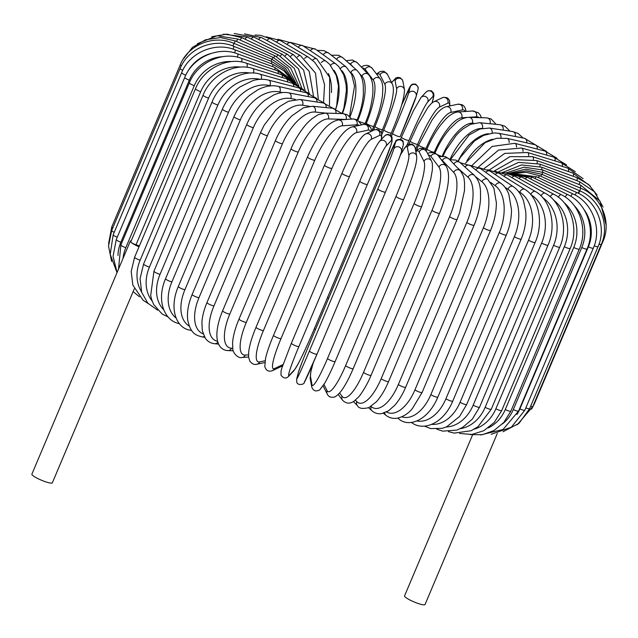 <?xml version="1.0" encoding="UTF-8"?>
<svg xmlns="http://www.w3.org/2000/svg" width="638" height="638" viewBox="0 0 638 638"><rect width="100%" height="100%" fill="white"/><g stroke="black" fill="none" stroke-linecap="round" stroke-linejoin="round"><path stroke-width="0.96" d="M240.869 67.11A37.02 32.69 131.8 0 0 200.707 91.665L136.03 244.769A4.115 0.702 -157.1 0 1 131.069 242.336A11.109 1.882 22.9 0 0 139.004 246.818M131.268 240.781A11.109 1.882 22.9 0 0 130.335 241.116L31.9 474.138A11.109 1.882 22.9 0 0 32.642 475.358A11.109 1.882 22.9 0 0 43.751 481.14A11.109 1.882 22.9 0 0 52.364 482.783L134.283 288.854M136.03 244.769L139.403 245.877M130.335 241.116A11.109 1.882 22.9 0 0 131.069 242.336A4.115 0.702 -157.1 0 1 130.798 241.882L195.475 88.778A4.115 0.702 22.9 0 0 200.707 91.665M472.543 434.964L404.572 595.868A11.109 1.882 22.9 0 0 405.313 597.096A11.109 1.882 22.9 0 0 416.423 602.87A11.109 1.882 22.9 0 0 425.036 604.513L497.289 433.465M336.577 59.366A4.115 3.629 -48.2 0 1 342.726 57.683L338.642 55.283L331.361 55.219M349.991 116.802A37.02 16.205 -71.9 0 0 350.868 72.477L350.605 72.246M351.522 118.843A4.115 0.702 22.9 0 0 351.969 119.059M350.868 72.477A4.115 3.629 -48.2 0 1 357.128 70.563L342.726 57.683M323.171 54.756A4.115 3.461 -51.5 0 1 328.793 53.185L324.064 50.673L317.054 50.33M342.407 113.596A37.02 18.988 -73 0 0 341.665 70.507M340.501 68.705A4.115 3.461 -51.5 0 1 346.195 67.006L328.793 53.185M310.363 50.729A4.115 3.262 -54.1 0 1 315.499 49.198L303.353 46.04M335.811 108.907A37.02 21.636 -74.2 0 0 333.969 70.228M330.651 65.387A4.115 3.262 -54.1 0 1 335.779 63.872L315.499 49.198M298.249 47.292A4.115 3.038 -56.2 0 1 302.93 45.753L290.338 42.355M331.465 92.542A37.02 24.116 -75.6 0 0 328.387 73.545M321.345 62.58A4.115 3.038 -56.2 0 1 325.938 61.16L302.93 45.753M286.925 44.445A4.115 2.799 -57.9 0 1 291.191 42.866L277.961 39.285M312.636 60.267A4.115 2.799 -57.9 0 1 316.743 58.887L291.191 42.866M276.485 42.18A4.115 2.528 -59.4 0 1 280.345 40.545L266.237 36.837M304.605 58.433A4.115 2.528 -59.4 0 1 308.25 57.069L280.345 40.545M267.003 40.521A4.115 2.249 -60.7 0 1 270.48 38.806L260.487 35.337L255.136 35.018M297.308 57.085A4.115 2.249 -60.7 0 1 300.53 55.697L270.48 38.806M258.565 39.476A4.115 1.946 -61.8 0 1 261.668 37.666L244.529 33.862M290.816 56.224A4.115 1.946 -61.8 0 1 293.632 54.796L261.668 37.666M251.244 39.038A4.115 1.627 -62.9 0 1 253.98 37.124L234.17 33.487M285.17 55.857A4.115 1.627 -62.9 0 1 287.602 54.366L253.98 37.124M245.08 39.221A4.115 1.292 -63.8 0 1 247.456 37.179L223.531 34.157M280.425 55.977A4.115 1.292 -63.8 0 1 282.498 54.405L247.456 37.179M240.135 40.011A4.115 0.957 -64.7 0 1 242.161 37.841L226.953 34.133L211.656 36.733M276.621 56.583A4.115 0.957 -64.7 0 1 278.343 54.916L242.161 37.841M236.443 41.414A4.115 0.606 -65.6 0 1 238.126 39.101L217.079 35.744L197.493 43.639M273.782 57.667A4.115 0.606 -65.6 0 1 275.177 55.897L238.126 39.101M234.042 43.4L235.374 40.944L220.469 37.538L205.452 39.811L192.405 47.411L183.122 59.294M271.756 59.645L273.024 57.324L235.374 40.944M232.942 45.984L233.939 43.36C213.834 34.364 188.098 44.756 180.211 64.901A4.115 0.702 22.9 0 0 181.32 65.937M112.774 227.957A4.115 0.702 -157.1 0 1 111.754 226.969L180.211 64.901M271.126 61.256L271.884 59.206L233.939 43.36M233.149 49.158A4.115 0.447 -68.2 0 0 233.819 46.327C213.762 37.682 188.003 48.36 180.139 68.481A4.115 0.702 22.9 0 0 182.739 70.316M114.202 232.352A4.115 0.702 -157.1 0 1 111.682 230.549L180.139 68.481M271.333 63.72A4.115 0.447 -68.2 0 0 271.78 61.519L233.819 46.327M234.664 52.898A4.115 0.797 -69.1 0 0 235.023 49.82C215.173 41.59 189.518 52.563 181.647 72.692A4.115 0.702 22.9 0 0 185.786 75.188M210.588 53.616A37.02 35.768 153.1 0 0 186.95 72.995M117.248 237.232A4.115 0.702 -157.1 0 1 113.181 234.76L181.647 72.692M272.57 66.599A4.115 0.797 -69.1 0 0 272.705 64.247L235.023 49.82M184.725 77.501A4.115 0.702 22.9 0 0 189.319 80.173L120.853 242.241A4.115 0.702 -157.1 0 1 116.26 239.569L184.725 77.501C192.604 57.356 218.06 46.064 237.527 53.815A4.115 1.14 -70 0 1 237.488 57.181M222.885 56.654A37.02 35.002 142.9 0 0 189.319 80.173M120.853 242.241A37.02 35.002 142.9 0 0 117.974 255.471M274.826 69.885A4.115 1.14 -70 0 0 274.651 67.365L237.527 53.815M189.342 82.876A4.115 0.702 22.9 0 0 194.263 85.659L125.798 247.727A4.115 0.702 -157.1 0 1 120.885 244.952L189.342 82.876C197.262 62.691 222.399 51.048 241.324 58.289A4.115 1.475 -70.9 0 1 241.587 61.99M232.017 61.567A37.02 33.974 136.4 0 0 194.263 85.659M125.798 247.727A37.02 33.974 136.4 0 0 123.038 258.39M278.088 73.553A4.115 1.475 -70.9 0 0 277.602 70.85L241.324 58.289M282.339 77.565A4.115 1.802 -71.9 0 0 281.541 74.678L294.931 82.908M246.922 67.293A4.115 1.802 -71.9 0 0 246.38 63.194L281.541 74.678M203.067 95.15A4.115 0.702 22.9 0 0 204.766 96.529A4.115 0.702 22.9 0 0 208.602 98.132L140.137 260.208A4.115 0.702 -157.1 0 1 136.301 258.597A4.115 0.702 -157.1 0 1 134.61 257.226L203.067 95.15C211.082 74.821 235.27 62.42 252.648 68.497A4.115 2.113 -73 0 1 253.461 73.067M250.136 73.059A37.02 31.15 128.5 0 0 208.602 98.132M140.137 260.208A37.02 31.15 128.5 0 0 141.477 291.71M287.531 81.911A4.115 2.113 -73 0 0 286.422 78.817L252.648 68.497M212.071 101.96A4.115 0.702 22.9 0 0 213.905 103.412A4.115 0.702 22.9 0 0 217.885 105.023L149.428 267.099A4.115 0.702 -157.1 0 1 145.448 265.48A4.115 0.702 -157.1 0 1 143.606 264.028L212.071 101.96C220.142 81.528 243.708 68.713 260.089 74.16A4.115 2.4 -74.2 0 1 261.109 79.295M260.049 79.335A37.02 29.38 125.9 0 0 217.885 105.023M149.428 267.099A37.02 29.38 125.9 0 0 152.123 300.976M293.639 86.553A4.115 2.4 -74.2 0 0 292.212 83.227L260.089 74.16M222.407 109.138A4.115 0.702 22.9 0 0 224.393 110.669A4.115 0.702 22.9 0 0 228.5 112.28L160.034 274.356A4.115 0.702 -157.1 0 1 155.927 272.737A4.115 0.702 -157.1 0 1 153.949 271.214L222.407 109.138C226.362 100.007 232.224 92.598 239.984 86.92L253.079 80.508C258.645 79.016 263.829 78.889 268.63 80.133A4.115 2.68 -75.6 0 1 269.906 85.659A37.02 27.378 123.8 0 0 228.5 112.28M270.727 85.867L269.906 85.659M160.034 274.356A37.02 27.378 123.8 0 0 163.695 309.693M300.61 91.465A4.115 2.68 -75.6 0 0 298.863 87.892L268.63 80.133M234.002 116.65A4.115 0.702 22.9 0 0 236.132 118.253A4.115 0.702 22.9 0 0 240.351 119.848L171.885 281.924A4.115 0.702 -157.1 0 1 167.674 280.321A4.115 0.702 -157.1 0 1 165.545 278.718L234.002 116.65C237.639 108.213 242.823 101.115 249.554 95.373L258.015 89.671C265.344 86.042 272.075 84.942 278.208 86.377A4.115 2.935 -77.2 0 1 279.851 91.992A37.02 25.177 122.1 0 0 240.351 119.848M282.474 92.59L279.851 91.992M171.885 281.924A37.02 25.177 122.1 0 0 176.096 318.043M308.393 96.633A4.115 2.935 -77.2 0 0 306.32 92.765L278.208 86.377M246.77 124.418A4.115 0.702 22.9 0 0 249.051 126.101A4.115 0.702 22.9 0 0 253.35 127.672L184.892 289.748A4.115 0.702 -157.1 0 1 180.586 288.169A4.115 0.702 -157.1 0 1 178.313 286.494L246.77 124.418C251.045 114.561 257.058 106.546 264.794 100.381L273.726 94.966C279.261 92.638 284.269 91.928 288.735 92.845A4.115 3.166 -79.1 0 1 290.753 98.531A37.02 22.777 120.6 0 0 253.35 127.672M295.306 99.416L290.753 98.531M184.892 289.748A37.02 22.777 120.6 0 0 189.255 326.09M316.919 102.016A4.115 3.166 -79.1 0 0 314.518 97.813L288.735 92.845M191.4 330.181A4.115 3.166 100.9 0 1 190.323 330.213L191.591 330.452M260.615 132.401A4.115 0.702 22.9 0 0 263.047 134.155A4.115 0.702 22.9 0 0 267.402 135.687L198.944 297.763A4.115 0.702 -157.1 0 1 194.582 296.223A4.115 0.702 -157.1 0 1 192.15 294.469L260.615 132.401L264.132 125.231L275.919 109.84L280.154 106.187L288.583 101.211L300.139 99.48A4.115 3.373 -81.4 0 1 302.532 105.238A37.02 20.209 119.3 0 0 267.402 135.687M309.278 106.259L302.532 105.238M198.944 297.763A37.02 20.209 119.3 0 0 203.115 333.849M326.106 107.607A4.115 3.373 -81.4 0 0 323.386 102.989L300.139 99.48M204.184 336.393A4.115 3.373 98.6 0 1 202.055 336.904L204.694 337.303M275.417 140.527A4.115 0.702 22.9 0 0 278.009 142.354A4.115 0.702 22.9 0 0 282.403 143.837L213.945 305.913A4.115 0.702 -157.1 0 1 209.551 304.422A4.115 0.702 -157.1 0 1 206.959 302.595L275.417 140.527C279.699 130.615 285.25 122.329 292.092 115.661L303.433 107.814L312.301 106.243A4.115 3.557 -84.4 0 1 315.092 112.049A37.02 17.481 118.2 0 0 282.403 143.837M325.795 113.101L315.092 112.049M213.945 305.913A37.02 17.481 118.2 0 0 217.606 341.258M335.859 113.404A4.115 3.557 -84.4 0 0 332.845 108.269L312.301 106.243M217.837 342.08A4.115 3.557 95.6 0 1 214.639 343.722L218.611 344.113M291.08 148.734A4.115 0.702 22.9 0 0 293.831 150.64A4.115 0.702 22.9 0 0 298.233 152.059L229.776 314.135A4.115 0.702 -157.1 0 1 225.366 312.708A4.115 0.702 -157.1 0 1 222.622 310.81L291.08 148.734C295.219 138.071 304.278 125.606 308.744 121.627L312.022 118.676L318.274 114.657L325.101 113.086A4.115 3.716 -88.3 0 1 328.347 118.923A37.02 14.626 117.1 0 0 298.233 152.059M346.179 119.45A37.02 14.626 117.1 0 0 346.019 119.442L328.347 118.923M229.776 314.135A37.02 14.626 117.1 0 0 231.49 348.212L232.726 348.244M346.019 119.442A4.115 3.716 -88.3 0 0 342.781 113.604L325.101 113.086M231.49 348.212A4.115 3.716 91.7 0 1 228.005 350.597L233.261 350.756M307.484 156.964A4.115 0.702 22.9 0 0 310.387 158.942A4.115 0.702 22.9 0 0 314.773 160.29L246.316 322.357A4.115 0.702 -157.1 0 1 241.93 321.018A4.115 0.702 -157.1 0 1 239.019 319.04L307.484 156.964C314.853 140.551 325.739 122.169 338.411 119.968A4.115 3.844 -93.8 0 1 342.183 125.798A37.02 11.659 116.2 0 0 314.773 160.29M359.266 125.343A37.02 11.659 116.2 0 0 356.865 124.817L342.183 125.798M246.316 322.357A37.02 11.659 116.2 0 0 245.327 355.087L248.517 354.872M356.865 124.817A4.115 3.844 -93.8 0 0 353.085 118.987L338.411 119.968M245.327 355.087A4.115 3.844 86.2 0 1 242.097 357.471L248.613 357.033M324.495 165.154A4.115 0.702 22.9 0 0 327.565 167.204A4.115 0.702 22.9 0 0 331.904 168.464L263.438 330.54A4.115 0.702 -157.1 0 1 259.1 329.28A4.115 0.702 -157.1 0 1 256.029 327.23L324.495 165.154C332.741 146.772 342.327 129.929 352.032 126.898A4.115 3.94 -102.1 0 1 356.514 132.624A37.02 8.597 115.3 0 0 331.904 168.464M370.853 131.54A37.02 8.597 115.3 0 0 368.086 130.144L356.514 132.624M263.438 330.54A37.02 8.597 115.3 0 0 259.658 361.913L265.065 360.757M368.086 130.144A4.115 3.94 -102.1 0 0 363.604 124.418L352.032 126.898M259.658 361.913A4.115 3.94 77.9 0 1 256.899 364.226L264.802 362.536M342.072 173.169A4.115 0.702 22.9 0 0 341.984 173.241A4.115 0.702 22.9 0 0 345.222 175.37A4.115 0.702 22.9 0 0 349.48 176.527L281.015 338.595A4.115 0.702 -157.1 0 1 276.756 337.438A4.115 0.702 -157.1 0 1 273.527 335.317L341.984 173.241C350.884 152.713 360.422 136.038 365.749 133.956A4.115 4.011 -115.3 0 1 371.212 139.355A37.02 5.479 114.4 0 0 349.48 176.527M381.341 139.443A37.02 5.479 114.4 0 0 379.586 135.392L371.212 139.355M281.015 338.595A37.02 5.479 114.4 0 0 274.356 368.644L282.73 364.681A37.02 5.479 114.4 0 0 283.017 364.529M379.586 135.392A4.115 4.011 -115.3 0 0 374.123 129.993L365.749 133.956M282.73 364.681A4.115 4.011 64.7 0 1 280.784 366.722L282.698 365.47M274.356 368.644A4.115 4.011 64.7 0 1 272.41 370.686L280.784 366.722M359.848 181.128A4.115 0.702 22.9 0 0 359.824 181.168A4.115 0.702 22.9 0 0 363.221 183.361A4.115 0.702 22.9 0 0 367.376 184.406L298.919 346.474A4.115 0.702 -157.1 0 1 294.764 345.429A4.115 0.702 -157.1 0 1 291.367 343.236A4.115 0.702 -157.1 0 1 291.391 343.204L359.816 181.208M298.919 346.474A37.02 2.313 113.5 0 0 289.325 375.224L294.437 369.817A37.02 2.313 113.5 0 0 313.234 331.337L381.691 169.269A37.02 2.313 113.5 0 0 391.293 140.527L386.181 145.935A37.02 2.313 113.5 0 0 367.376 184.406M386.181 145.935A4.115 4.043 -136.6 0 0 379.427 141.469C375.232 147.091 368.7 160.329 359.824 181.168L291.367 343.236L281.852 368.086L281.031 371.093L281.039 375.264C283.663 378.509 286.167 378.884 288.543 376.412L293.655 371.005A4.115 4.043 43.4 0 0 294.437 369.817M391.293 140.527A4.115 4.043 -136.6 0 0 384.539 136.061L379.427 141.469M289.325 375.224A4.115 4.043 43.4 0 1 288.543 376.412M385.448 192.078L316.998 354.122A4.115 0.702 -157.1 0 1 316.998 354.138L385.456 192.07C393.726 172.491 399.061 159.061 401.469 151.78A4.115 4.051 -165.1 0 0 398.806 146.892A4.115 4.051 -165.1 0 0 393.702 149.14L395.512 142.322A37.02 0.869 -67.3 0 0 382.944 169.804L314.486 331.872A37.02 0.869 -67.3 0 0 298.656 371.619L296.845 378.43A37.02 0.869 -67.3 0 0 309.414 350.956L377.871 188.88A4.115 0.702 22.9 0 0 381.444 191.129A4.115 0.702 22.9 0 0 385.456 192.07A4.115 0.702 22.9 0 0 385.464 192.054A37.02 0.869 112.7 0 0 401.294 152.307M377.871 188.88A37.02 0.869 -67.3 0 0 393.702 149.14M296.845 378.43A4.115 4.051 14.9 0 0 296.662 378.956L296.758 382.138C297.667 386.014 304.573 384.323 304.222 382.601L316.998 354.138A4.115 0.702 -157.1 0 1 312.979 353.197A4.115 0.702 -157.1 0 1 309.414 350.956M316.99 354.154A37.02 0.869 112.7 0 1 304.438 381.596M401.469 151.78L403.28 144.97A4.115 4.051 -165.1 0 0 400.624 140.073A4.115 4.051 -165.1 0 0 395.512 142.322M314.486 331.872A4.115 0.702 22.9 0 1 314.494 331.856A4.115 0.702 22.9 0 0 314.494 331.856L382.952 169.788A4.115 0.702 22.9 0 0 382.944 169.804L395.727 141.325C395.377 139.602 402.283 137.912 403.184 141.788L403.28 144.97M314.494 331.856C306.224 351.434 300.889 364.864 298.48 372.145A4.115 4.051 14.9 0 1 298.656 371.619M313.226 362.982A37.02 4.043 -68.2 0 0 310.491 376.516L311.99 384.69A37.02 4.043 -68.2 0 0 327.541 358.428L395.999 196.36A4.115 0.702 22.9 0 0 399.739 198.609A4.115 0.702 22.9 0 0 403.591 199.479A4.115 0.702 22.9 0 0 403.591 199.399M335.133 361.467A4.115 0.702 -157.1 0 1 335.125 361.555L403.591 199.479C410.976 181.431 417.451 163.647 416.686 156.174A4.115 4.027 169.6 0 0 408.846 155.401L407.347 147.226A37.02 4.043 -68.2 0 0 400.273 155.361M395.999 196.36A37.02 4.043 -68.2 0 0 408.846 155.401M311.99 384.69A4.115 4.027 -10.4 0 0 311.743 386.955C313.218 390.911 315.89 391.884 319.75 389.85L324.559 383.462C328.985 375.766 333.092 366.427 335.125 361.555A4.115 0.702 -157.1 0 1 331.274 360.685A4.115 0.702 -157.1 0 1 327.541 358.428M416.686 156.174L415.186 148.008A4.115 4.027 169.6 0 0 407.347 147.226M313.083 363.309L310.794 371.946L310.235 378.781A4.115 4.027 -10.4 0 1 310.491 376.516M323.96 384.467L327.111 390.679A37.02 7.193 -69.1 0 0 345.636 365.582L414.094 203.514A4.115 0.702 22.9 0 0 417.97 205.755A4.115 0.702 22.9 0 0 421.654 206.553L430.602 179.812L432.309 170.194C432.628 165.114 432.333 162.036 431.408 160.967A4.115 3.972 153.1 0 0 423.967 161.382L419.166 151.924A37.02 7.193 -69.1 0 0 415.84 151.581M414.094 203.514A37.02 7.193 -69.1 0 0 423.967 161.382M421.654 206.553L353.189 368.628A4.115 0.702 -157.1 0 1 349.504 367.823A4.115 0.702 -157.1 0 1 345.636 365.582M431.408 160.967L426.599 151.501A4.115 3.972 153.1 0 0 419.166 151.924M323.083 385.846L327.214 393.981A4.115 3.972 -26.9 0 1 327.111 390.679M339.583 393.024L342.096 396.342A37.02 10.28 -70 0 0 363.556 372.353L432.022 210.277A4.115 0.702 22.9 0 0 436.001 212.502A4.115 0.702 22.9 0 0 439.518 213.236C446.48 196.002 451.983 175.354 445.946 165.928A4.115 3.892 142.9 0 0 438.952 167.052L430.881 156.374A37.02 10.28 -70 0 0 428.385 155.026M432.022 210.277A37.02 10.28 -70 0 0 438.952 167.052M439.518 213.236L371.061 375.303A4.115 0.702 -157.1 0 1 367.536 374.57A4.115 0.702 -157.1 0 1 363.556 372.353M445.946 165.928L437.875 155.241A4.115 3.892 142.9 0 0 430.881 156.374M338.204 394.467L342.526 400.178A4.115 3.892 -37.1 0 1 342.096 396.342M355.374 400.13L356.825 401.653A37.02 13.294 -70.9 0 0 381.173 378.685L449.63 216.609A4.115 0.702 22.9 0 0 453.698 218.794A4.115 0.702 22.9 0 0 457.047 219.472L459.631 212.717L464.48 190.706L464.568 182.915C463.81 178.943 465.022 177.611 460.285 170.777A4.115 3.772 136.4 0 0 453.682 172.364L442.405 160.537A37.02 13.294 -70.9 0 0 441.097 159.508M449.63 216.609A37.02 13.294 -70.9 0 0 453.682 172.364M457.047 219.472L388.59 381.54A4.115 0.702 -157.1 0 1 385.232 380.87A4.115 0.702 -157.1 0 1 381.173 378.685M460.285 170.777L449.008 158.958A4.115 3.772 136.4 0 0 442.405 160.537M353.46 401.533L357.479 405.744A4.115 3.772 -43.6 0 1 356.825 401.653M371.029 406.414L371.188 406.558A37.02 16.205 -71.9 0 0 398.343 384.531L466.809 222.463A4.115 0.702 22.9 0 0 470.924 224.6A4.115 0.702 22.9 0 0 474.114 225.214C477.742 216.505 479.88 207.86 480.542 199.271L480.462 190.076C479.872 185.722 479.505 180.977 474.305 175.346A4.115 3.629 131.8 0 0 468.045 177.268L457.358 167.706M466.809 222.463A37.02 16.205 -71.9 0 0 468.045 177.268M474.114 225.214L405.648 387.282A4.115 0.702 -157.1 0 1 402.458 386.676A4.115 0.702 -157.1 0 1 398.343 384.531M474.305 175.346L459.91 162.475A4.115 3.629 131.8 0 0 453.833 164.014M368.557 407.73L371.962 410.776A4.115 3.629 -48.2 0 1 371.188 406.558M386.5 411.981A37.02 18.988 -73 0 0 414.947 389.858L483.405 227.79A4.115 0.702 22.9 0 0 487.544 229.871A4.115 0.702 22.9 0 0 490.574 230.422C494.426 221.115 496.364 211.864 496.372 202.685L493.844 188.019L487.879 179.549A4.115 3.461 128.5 0 0 481.937 181.734L475.645 176.734M483.405 227.79A37.02 18.988 -73 0 0 481.937 181.734M490.574 230.422L422.109 392.49A4.115 0.702 -157.1 0 1 419.086 391.939A4.115 0.702 -157.1 0 1 414.947 389.858M487.879 179.549L470.469 165.721A4.115 3.461 128.5 0 0 465.014 167.036M383.334 413.241L385.902 415.274A4.115 3.461 -51.5 0 1 384.738 412.77M401.82 416.813A37.02 21.636 -74.2 0 0 430.849 394.611L499.307 232.543A4.115 0.702 22.9 0 0 503.446 234.561A4.115 0.702 22.9 0 0 506.309 235.047C509.754 226.761 511.493 218.356 511.509 209.838L508.821 194.223C506.819 189.263 504.172 185.618 500.878 183.305A4.115 3.262 125.9 0 0 495.255 185.73L490.726 182.46M499.307 232.543A37.02 21.636 -74.2 0 0 495.255 185.73M506.309 235.047L437.851 397.123A4.115 0.702 -157.1 0 1 434.98 396.629A4.115 0.702 -157.1 0 1 430.849 394.611M500.878 183.305L480.589 168.631A4.115 3.262 125.9 0 0 475.685 169.86M397.641 418.129L399.197 419.262A4.115 3.262 -54.1 0 1 398.248 418.01M416.901 420.96A37.02 24.116 -75.6 0 0 445.93 398.766L514.388 236.698A4.115 0.702 22.9 0 0 518.495 238.636A4.115 0.702 22.9 0 0 521.206 239.075C524.962 229.959 526.478 220.748 525.728 211.449L523.527 200.874C521.134 194.295 517.689 189.526 513.199 186.575A4.115 3.038 123.8 0 0 507.88 189.215L504.929 187.237M514.388 236.698A37.02 24.116 -75.6 0 0 507.88 189.215M521.206 239.075L452.741 401.142A4.115 0.702 -157.1 0 1 450.037 400.712A4.115 0.702 -157.1 0 1 445.93 398.766M513.199 186.575L490.191 171.167A4.115 3.038 123.8 0 0 485.765 172.372M411.343 422.42L411.765 422.707A4.115 3.038 -56.2 0 1 411.414 422.412M431.679 424.382A37.02 26.405 -77.2 0 0 460.078 402.283L528.535 240.207A4.115 0.702 22.9 0 0 532.594 242.073A4.115 0.702 22.9 0 0 535.138 242.448C544.214 222.231 538.217 196.719 524.731 189.334A4.115 2.799 122.1 0 0 519.739 192.182L518.319 191.288M528.535 240.207A37.02 26.405 -77.2 0 0 519.739 192.182M535.138 242.448L466.673 404.524A4.115 0.702 -157.1 0 1 464.129 404.141A4.115 0.702 -157.1 0 1 460.078 402.283M524.731 189.334L499.179 173.305A4.115 2.799 122.1 0 0 495.208 174.533M446.129 427.005A37.02 28.503 -79.1 0 0 473.181 405.138L541.646 243.062A4.115 0.702 22.9 0 0 545.618 244.832A4.115 0.702 22.9 0 0 548.01 245.159C557.046 225.078 550.171 199.327 535.402 191.544A4.115 2.528 120.6 0 0 530.744 194.542M541.646 243.062A37.02 28.503 -79.1 0 0 530.832 194.654M548.01 245.159L479.545 407.235A4.115 0.702 -157.1 0 1 477.152 406.908A4.115 0.702 -157.1 0 1 473.181 405.138M535.402 191.544L507.489 175.027A4.115 2.528 120.6 0 0 503.932 176.287M460.301 428.68A37.02 30.377 -81.4 0 0 485.143 407.307L553.609 245.239A4.115 0.702 22.9 0 0 557.476 246.906A4.115 0.702 22.9 0 0 559.717 247.185C568.721 227.216 561.065 201.297 545.099 193.186A4.115 2.249 119.3 0 0 541.008 195.89M553.609 245.239A37.02 30.377 -81.4 0 0 542.555 197.533M559.717 247.185L491.26 409.261A4.115 0.702 -157.1 0 1 489.019 408.982A4.115 0.702 -157.1 0 1 485.143 407.307M545.099 193.186L515.057 176.295A4.115 2.249 119.3 0 0 511.891 177.627M474.273 429.151A37.02 32.02 -84.4 0 0 495.87 408.775L564.335 246.707A4.115 0.702 22.9 0 0 570.181 248.509C579.152 228.643 570.811 202.597 553.768 194.255A4.115 1.946 118.2 0 0 550.211 196.775M564.335 246.707A37.02 32.02 -84.4 0 0 553.585 200.117M570.181 248.509L501.715 410.577A4.115 0.702 -157.1 0 1 495.87 408.775M553.768 194.255L521.812 177.125A4.115 1.946 118.2 0 0 519.013 178.528M488.245 427.931A37.02 33.423 -88.3 0 0 505.288 409.532L573.745 247.464A4.115 0.702 22.9 0 0 579.304 249.115C588.268 229.337 579.328 203.219 561.328 194.726A4.115 1.627 117.1 0 0 558.274 197.15M573.745 247.464A37.02 33.423 -88.3 0 0 563.976 202.557M579.304 249.115L510.847 411.191A4.115 0.702 -157.1 0 1 505.288 409.532M561.328 194.726L527.698 177.484A4.115 1.627 117.1 0 0 525.265 178.975M502.449 423.951A37.02 34.572 -93.8 0 0 513.319 409.572L581.776 247.504A4.115 0.702 22.9 0 0 587.032 249.003C595.98 229.289 586.537 203.155 567.724 194.606A4.115 1.292 116.2 0 0 565.14 196.982M581.776 247.504A37.02 34.572 -93.8 0 0 573.913 205.253M587.032 249.003L518.574 411.079A4.115 0.702 -157.1 0 1 513.319 409.572M567.724 194.606L532.682 177.38A4.115 1.292 116.2 0 0 530.601 178.967M516.963 414.461A37.02 35.457 -102.1 0 0 519.898 408.902L588.356 246.826A4.115 0.702 22.9 0 0 593.308 248.182C602.248 228.5 592.383 202.413 572.9 193.888A4.115 0.957 115.3 0 0 570.755 196.265M588.356 246.826A37.02 35.457 -102.1 0 0 584.009 209.527M593.308 248.182L524.843 410.25A4.115 0.702 -157.1 0 1 519.898 408.902M572.9 193.888L536.717 176.814A4.115 0.957 115.3 0 0 534.971 178.504M594.233 245.782A4.115 0.702 22.9 0 0 598.069 246.643C607.009 226.976 596.817 201.002 576.824 192.572A4.115 0.606 114.4 0 0 575.085 194.997M598.069 246.643L529.604 408.711A4.115 0.702 -157.1 0 1 525.848 407.881M576.824 192.572L539.764 175.785A4.115 0.606 114.4 0 0 538.352 177.587M599.034 244.123A4.115 0.702 22.9 0 0 601.291 244.402C610.231 224.728 599.816 198.928 579.456 190.682L578.1 193.178M601.291 244.402L532.826 406.478A4.115 0.702 -157.1 0 1 530.656 406.223M579.456 190.682L541.814 174.294L540.729 176.216M602.352 241.603A4.115 0.702 22.9 0 0 602.942 241.491C611.89 221.769 601.339 196.209 580.779 188.218L579.017 192.692M602.942 241.491L534.485 403.559A4.115 0.702 -157.1 0 1 534.006 403.679M580.779 188.218L542.834 172.372L542.077 174.413M606.092 224.943L599.967 201.066L580.787 185.203A4.115 0.447 111.8 0 1 580.149 187.955M580.787 185.203L542.826 170.011A4.115 0.447 111.8 0 1 542.388 172.18M603.077 206.999L594.289 191.631L579.471 181.663A4.115 0.797 110.9 0 1 579.176 184.557M579.471 181.663L541.782 167.236A4.115 0.797 110.9 0 1 541.654 169.564M597.056 194.957L588.587 184.478L576.84 177.619A4.115 1.14 110 0 1 576.888 180.674M576.84 177.619L539.716 164.078A4.115 1.14 110 0 1 539.9 166.566M590.333 186.081L572.916 173.105A4.115 1.475 109.1 0 1 573.299 176.327M572.916 173.105L536.638 160.545A4.115 1.475 109.1 0 1 537.124 163.232M583.116 178.592L567.724 168.153A4.115 1.802 108.1 0 1 568.442 171.558M567.724 168.153L532.57 156.669A4.115 1.802 108.1 0 1 533.36 159.58M575.245 171.678L561.304 162.81A4.115 2.113 107 0 1 562.349 166.398M561.304 162.81L527.538 152.49A4.115 2.113 107 0 1 528.639 155.64M566.584 164.955L553.704 157.092A4.115 2.4 105.8 0 1 555.076 160.904M553.704 157.092L521.573 148.024A4.115 2.4 105.8 0 1 523 151.453M557.054 158.272L544.972 151.07A4.115 2.68 104.4 0 1 546.662 155.106M544.972 151.07L514.738 143.303A4.115 2.68 104.4 0 1 516.469 147.051M546.63 151.557L535.17 144.77A4.115 2.935 102.8 0 1 537.188 149.069M535.17 144.77L507.058 138.382A4.115 2.935 102.8 0 1 509.1 142.481M535.322 144.802L524.372 138.247A4.115 3.166 100.9 0 1 526.709 142.848M492.727 139.236A37.02 22.777 120.6 0 0 466.896 160.824M524.372 138.247L498.589 133.278A4.115 3.166 100.9 0 1 500.942 137.8M523.104 138.007L518.048 133.406L512.641 131.556A4.115 3.373 98.6 0 1 515.297 136.5M488.469 133.709A37.02 20.209 119.3 0 0 458.084 161.119M512.641 131.556L489.394 128.047A4.115 3.373 98.6 0 1 492.026 133.055M510.001 131.157L504.841 126.157L500.056 124.737A4.115 3.557 95.6 0 1 503.015 130.096M481.746 128.485A37.02 17.481 118.2 0 0 449.886 159.699M500.056 124.737L479.513 122.711A4.115 3.557 95.6 0 1 482.384 128.334M496.085 124.346L491.132 118.971L486.69 117.863A4.115 3.716 91.7 0 1 489.936 123.7L489.306 123.676M491.308 123.876A37.02 14.626 117.1 0 0 489.936 123.7M473.779 123.222L472.256 123.174A37.02 14.626 117.1 0 0 442.262 156.039M486.69 117.863L469.01 117.336A4.115 3.716 91.7 0 1 472.256 123.174M437.493 154.771A4.115 0.702 22.9 0 0 441.041 156.119M481.435 117.703L480.294 115.071L478.301 112.735L472.591 110.988A4.115 3.844 86.2 0 1 476.371 116.818L468.667 117.336M479.194 117.639A37.02 11.659 116.2 0 0 476.371 116.818M467.024 117.44L461.689 117.799A37.02 11.659 116.2 0 0 434.279 152.291L434.159 152.578M472.591 110.988L457.917 111.977A4.115 3.844 86.2 0 1 461.689 117.799M457.917 111.977C453.857 112.408 449.67 114.92 445.364 119.513L440.994 124.585C435.618 131.572 430.953 139.698 426.989 148.973A4.115 0.702 22.9 0 0 429.892 150.943A4.115 0.702 22.9 0 0 434.279 152.291M466.083 111.427L465.206 108.021L463.978 106.123L462.04 104.672L457.797 104.233A4.115 3.94 77.9 0 1 462.279 109.959L450.707 112.44A37.02 8.597 115.3 0 0 426.096 148.279L425.426 149.858M465.11 111.491A37.02 8.597 115.3 0 0 462.279 109.959M457.797 104.233L446.225 106.713A4.115 3.94 77.9 0 1 450.707 112.44M446.225 106.713C442.908 107.527 439.311 110.422 435.443 115.382L432.189 119.808L418.688 144.97A4.115 0.702 22.9 0 0 421.758 147.019A4.115 0.702 22.9 0 0 426.096 148.279M449.894 105.924L449.575 100.708L448.315 98.683L446.831 97.638L443.649 97.311L442.286 97.773A4.115 4.011 64.7 0 1 447.748 103.173L439.375 107.136A37.02 5.479 114.4 0 0 417.643 144.308L415.458 149.475M449.615 105.988A37.02 5.479 114.4 0 0 447.748 103.173M442.286 97.773L433.912 101.737A4.115 4.011 64.7 0 1 439.375 107.136M410.234 140.95A4.115 0.702 22.9 0 0 410.146 141.022A4.115 0.702 22.9 0 0 413.376 143.143A4.115 0.702 22.9 0 0 417.643 144.308M431.998 102.989L433.936 95.756L433.633 93.124L431.384 90.779L428.002 90.74L426.152 92.047A4.115 4.043 43.4 0 1 432.899 96.513L427.787 101.92A37.02 2.313 113.5 0 0 408.99 140.4L406.908 145.328M431.966 103.021A37.02 2.313 113.5 0 0 432.899 96.513M401.462 137.122A4.115 0.702 22.9 0 0 401.438 137.154L400.489 139.395L401.43 137.202M426.152 92.047L421.04 97.454A4.115 4.043 43.4 0 1 427.787 101.92M421.04 97.454L413.4 110.773L401.438 137.154A4.115 0.702 22.9 0 0 404.835 139.347A4.115 0.702 22.9 0 0 408.99 140.4M410.258 86.864A37.02 0.869 -67.3 0 0 401.605 105.158L410.896 85.293L412.467 84.12L415.697 84.088L418.201 87.223L418.034 89.503A4.115 4.051 14.9 0 0 415.37 84.607A4.115 4.051 14.9 0 0 410.258 86.864L408.448 93.674A4.115 4.051 14.9 0 1 413.552 91.425A4.115 4.051 14.9 0 1 416.215 96.314L418.034 89.503M391.469 136.149L392.617 133.414A4.115 0.702 22.9 0 0 396.19 135.663A4.115 0.702 22.9 0 0 400.201 136.604L400.201 136.604A4.115 0.702 22.9 0 0 400.209 136.588A37.02 0.869 112.7 0 0 416.04 96.84M392.617 133.414A37.02 0.869 -67.3 0 0 408.448 93.674M327.477 297.627A4.115 0.702 22.9 0 0 328.737 298.129M381.787 134.554L383.773 129.865A37.02 4.043 -68.2 0 0 396.613 88.897L395.113 80.731A37.02 4.043 -68.2 0 0 391.676 82.733M395.113 80.731A4.115 4.027 -10.4 0 1 402.953 81.505L402.339 79.758L400.002 77.677L397.634 77.389L395.783 78.035L391.612 82.613M396.613 88.897A4.115 4.027 -10.4 0 1 404.46 89.679L402.953 81.505M383.773 129.865A4.115 0.702 22.9 0 0 387.505 132.114A4.115 0.702 22.9 0 0 391.357 132.983A4.115 0.702 22.9 0 0 391.365 132.903M373.342 130.367L374.977 126.483A37.02 7.193 -69.1 0 0 384.85 84.36L380.049 74.901A37.02 7.193 -69.1 0 0 376.851 74.471M380.049 74.901A4.115 3.972 -26.9 0 1 387.481 74.479L384.283 71.52L382.991 71.209L380.144 71.56L376.484 73.992M384.85 84.36A4.115 3.972 -26.9 0 1 392.29 83.945L387.481 74.479M374.977 126.483A4.115 0.702 22.9 0 0 378.852 128.724A4.115 0.702 22.9 0 0 382.537 129.53C386.907 119.091 390.065 109.377 392.019 100.397L392.896 95.548C393.702 90.237 393.502 86.361 392.29 83.945M365.901 124.298L366.316 123.317A37.02 10.28 -70 0 0 373.246 80.093L365.175 69.406A37.02 10.28 -70 0 0 362.328 68.067M365.175 69.406A4.115 3.892 -37.1 0 1 372.169 68.282L368.788 65.722L366.754 65.307L364.115 65.618L361.236 66.926M373.246 80.093A4.115 3.892 -37.1 0 1 380.24 78.96L372.169 68.282M366.316 123.317A4.115 0.702 22.9 0 0 370.295 125.534A4.115 0.702 22.9 0 0 373.812 126.268L376.276 120.008C379.586 110.852 381.668 102.487 382.513 94.918L382.808 88.515C382.76 84.519 381.907 81.337 380.24 78.96M353.476 67.301L350.613 64.294A37.02 13.294 -70.9 0 0 348.619 62.947M350.613 64.294A4.115 3.772 -43.6 0 1 357.216 62.715L352.495 60.004L346.139 60.73M357.942 120.127A37.02 13.294 -70.9 0 0 361.89 76.121L360.015 74.152M361.89 76.121A4.115 3.772 -43.6 0 1 368.493 74.534L357.216 62.715M359.673 121.555A4.115 0.702 22.9 0 0 365.263 123.23L367.711 116.858C371.675 106.474 373.19 92.231 372.879 90.628C373.118 83.594 371.651 78.227 368.493 74.534M356.929 120.422C360.558 111.714 362.703 103.069 363.365 94.48L363.277 85.293C362.687 80.93 362.32 76.193 357.128 70.563M346.195 67.006L351.65 74.271L354.513 86.05L349.528 116.339M335.779 63.872L338.706 66.48L343.715 74.774L346.083 84.679L346.41 90.421L343.946 107.838L342.04 113.564M325.938 61.16L329.686 64.318L336.274 75.459L338.475 86.05L336.72 105.485L335.724 108.875M316.743 58.887L329.694 77.389L329.487 105.262M308.25 57.069L314.622 62.181L320.42 70.563L324.559 84.607L323.57 102.343M300.53 55.697L315.531 73.147L318.274 98.946M293.632 54.796L309.231 71.368L313.433 95.772M287.602 54.366L303.624 70.1L309.039 93.228M282.498 54.405L298.568 68.984L305.155 90.452M278.343 54.916L294.222 68.29L301.758 88.036M275.177 55.897L290.665 68.059L298.887 86.082M273.024 57.324L287.722 68.067L296.439 84.017M271.884 59.206L285.657 68.577L294.565 82.541M108.604 243.517L111.754 226.969M271.78 61.519L284.317 69.422L293.105 81.201M111.618 261.46L108.524 246.029L111.682 230.549M272.705 64.247L283.814 70.714L292.18 80.324M117.017 272.641L110.214 254.323L113.181 234.76M274.651 67.365L291.702 79.822M117.089 272.466L113.062 256.324L116.26 239.569M277.602 70.85L292.531 80.707M118.501 269.132L120.885 244.952M139.451 296.782L133.119 291.606M195.475 88.778C203.434 68.521 228.149 56.519 246.38 63.194M286.422 78.817L298.704 85.971M148.112 303.505L143.135 300.267L132.84 285.106L131.205 271.485L134.61 257.226M292.212 83.227L303.656 89.655M157.642 310.188L147.849 303.209L141.668 292.316L140.073 278.639L143.606 264.028M298.863 87.892L309.677 93.81M168.065 316.903L162.164 314.048L153.718 304.589L151.661 299.605L150.688 295.577L153.949 271.214M306.32 92.765L316.631 98.34M179.525 323.689C164.46 321.018 156.047 300.753 165.545 278.718M314.518 97.813L324.423 103.181M190.323 330.213C176.551 328.411 168.599 309.135 178.313 286.494M323.386 102.989L332.932 108.277M202.055 336.904C195.866 335.133 191.025 334.089 187.851 320.747C186.695 313.059 188.13 304.294 192.15 294.469M332.845 108.269L342.056 113.588M214.639 343.722C210.779 343.324 207.677 341.513 205.332 338.284L202.31 330.755L201.919 322.126C202.374 316.049 204.056 309.534 206.959 302.595M342.781 113.604L347.247 114.736L351.658 119.083M228.005 350.597C224.512 350.469 221.737 348.938 219.679 346.011C217.478 342.558 216.569 338.108 216.952 332.669C217.375 326.146 219.265 318.856 222.622 310.81M353.085 118.987L357.256 119.761L361.642 124.833M242.097 357.471C237.878 358.795 232.463 352.184 232.806 348.795L232.583 342.821C233.069 336.098 235.207 328.171 239.019 319.04M363.604 124.418L367.161 124.577L370.686 127.56L371.818 131.085M256.899 364.226C254.347 365.016 251.986 363.963 249.817 361.084L248.629 357.128L248.629 352.567C249.291 345.9 251.763 337.454 256.029 327.23M374.123 129.993L376.548 129.41L378.637 129.841L380.99 132.018L381.723 134.1L381.596 139.172M272.41 370.686C268.614 371.986 266.078 370.622 264.81 366.579L265.552 358.357C266.724 353.324 268.765 347.136 271.692 339.783L273.527 335.317M384.539 136.061C386.915 133.581 389.419 133.964 392.043 137.202L392.051 141.381L391.23 144.387L381.715 169.23L313.258 331.305C304.382 352.144 297.85 365.375 293.655 371.005M296.662 378.956L298.48 372.145M415.186 148.008L414.429 146.014L412.196 144.156L409.07 144.068L407.18 145.105L404.803 147.729L400.393 155.034M311.743 386.955L310.235 378.781M426.599 151.501L423.417 148.55L420.019 148.359L415.721 150.911M327.214 393.981C328.355 396.605 330.548 397.649 333.794 397.123C334.791 397.37 336.896 395.799 340.11 392.402C344.257 387.274 348.619 379.347 353.189 368.628M437.875 155.241L434.486 152.689L429.813 152.586L427.612 153.503M342.526 400.178C346.115 403.798 350.031 404.069 354.257 400.999L358.269 397.283C358.811 397.227 366.547 386.724 371.061 375.303M449.008 158.958L445.308 156.533L438.904 156.613M357.479 405.744C358.955 408.543 362.799 409.141 368.987 407.538L376.404 401.757C380.878 396.804 384.945 390.073 388.59 381.54M459.91 162.475L455.819 160.074L449.742 159.723M371.962 410.776C374.689 413.185 377.895 414.134 381.588 413.615L388.454 410.832L394.531 405.505C398.774 400.792 402.474 394.715 405.648 387.282M470.469 165.721L460.126 162.666M385.902 415.274C389.156 417.842 392.888 418.823 397.099 418.225C403.168 416.845 408.256 413.631 412.371 408.559L422.109 392.49M480.589 168.631L469.991 165.354M399.197 419.262C409.381 427.723 428.234 420.179 437.851 397.123M490.191 171.167L479.218 167.73M411.765 422.707C423.504 431.503 443.442 423.56 452.741 401.142M499.179 173.305L487.695 169.732M424.358 426.104L430.73 428.6L442.357 428.321L446.807 426.702L459.599 416.439L466.673 404.524M507.489 175.027L495.303 171.335M436.735 429.175L442.78 431.144L456.824 430.108L462.614 427.444L472.319 419.142L479.545 407.235M515.057 176.295L505.097 172.834L501.907 172.523M448.458 431.623L454.176 433.114L471.187 430.722L477.926 426.742L491.26 409.261M521.812 177.125L507.338 173.273M459.559 433.441L471.817 434.454L483.835 430.698L494.251 422.452L501.715 410.577M527.698 177.484L511.341 173.624M470.166 434.598L482.328 434.717L493.956 430.554L503.829 422.452L510.847 411.191M532.682 177.38L513.558 173.664M480.526 434.972L503.055 429.478L518.574 411.079M536.717 176.814L513.47 173.656M491.164 434.303L511.301 427.245L524.843 410.25M539.764 175.785L526.27 172.3L512.513 173.624M503.039 431.727L518.973 423.377L529.604 408.711M541.814 174.294L526.334 170.872L510.831 173.552M517.203 424.82L532.826 406.478M542.834 172.372L525.6 169.166L508.645 173.329M531.574 409.165L534.485 403.559M542.826 170.011L524.037 167.172L505.894 172.97M541.782 167.236L521.573 164.923L502.449 172.547M539.716 164.078L518.503 162.387L498.772 171.742M536.638 160.545L514.515 159.636L494.298 170.968M532.57 156.669L509.898 156.637L489.474 169.868M527.538 152.49L504.674 153.399L484.25 168.44M521.573 148.024L498.589 150.05L478.253 167.196M514.738 143.303L492.081 146.453L472.048 165.417M507.058 138.382L496.571 138.271L485.135 142.625L465.533 163.153M498.589 133.278L494.099 132.919L483.636 135.376L474.449 140.966L460.341 157.458L458.283 161.247M489.394 128.047L479.904 129.004L469.058 135.025L450.46 159.604M479.513 122.711L470.541 124.33L463.14 128.804L459.344 132.09L456.25 135.288L445.882 150.217L443.035 156.063M469.01 117.336C464.448 117.504 460.11 119.346 456.003 122.871L449.838 128.868C443.928 135.639 438.984 143.678 434.996 152.984M426.208 150.823L426.989 148.973M416.447 150.265L418.688 144.97M433.912 101.737C432.181 102.495 430.028 104.64 427.46 108.189L417.667 124.865L408.822 144.148M416.215 96.314L400.201 136.604M315.611 329.208L314.199 329.064M404.46 89.679C404.5 97.662 400.138 112.097 391.357 132.983L390.44 135.16M381.261 132.552L382.537 129.53M371.81 131.013L373.812 126.268M364.824 124.258L365.263 123.23"/></g></svg>
